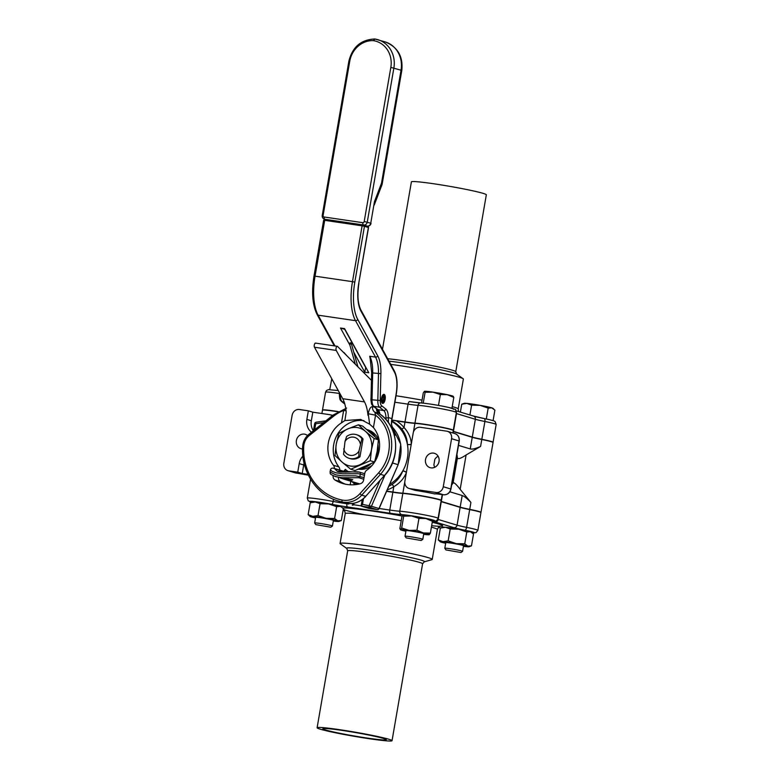 <?xml version="1.0" encoding="UTF-8"?>
<svg xmlns="http://www.w3.org/2000/svg" width="780" height="780" viewBox="0 0 780 780"><rect width="100%" height="100%" fill="white"/><g stroke="black" fill="none" stroke-linecap="round" stroke-linejoin="round"><path stroke-width="1.17" d="M323.105 215.475L349.752 61.249A23.965 21.811 106.8 0 1 373.366 40.648A23.965 21.811 106.8 0 1 390.829 67.392L364.202 221.51A1.365 1.238 106.8 0 1 362.739 222.671L324.11 216.996A1.365 1.238 106.8 0 1 323.105 215.475L322.238 215.446A3.383 3.383 0 0 0 324.587 219.258A3.383 3.081 -73.2 0 0 324.743 219.307L324.587 219.258M371.007 400.549A6.767 2.779 -81.6 0 1 371.036 397.829M383.487 394.446A4.563 1.872 -81.6 0 1 384.062 395.431M383.038 402.392A4.563 1.872 -81.6 0 1 382.21 403.172M383.214 396.279A2.818 1.16 -81.6 0 1 383.204 400.15L383.526 401.086M383.75 401.125A2.818 1.16 -81.6 0 1 382.921 401.671A2.818 1.16 -81.6 0 1 382.18 398.716A2.818 1.16 -81.6 0 1 383.74 396.094A2.818 1.16 -81.6 0 1 384.169 400.286L384.296 400.666A3.383 1.394 -81.6 0 0 384.394 395.986A3.383 1.394 -81.6 0 0 381.956 398.677A3.383 1.394 -81.6 0 0 383.506 401.963A3.383 1.394 -81.6 0 0 383.887 401.505L382.785 400.978A2.818 1.16 -81.6 0 1 382.473 401.339M384.394 395.986L383.76 394.924A4.456 1.833 98.4 0 0 383.389 394.495M382.132 403.094A4.456 1.833 98.4 0 0 382.6 402.792L383.506 401.963M383.204 400.15L384.169 400.286M384.296 400.666L383.584 401.242M373.425 427.547L375.56 415.174L368.238 413.751L369.642 424.183L373.425 427.547A28.187 25.643 106.8 0 1 366.766 470.174A4.505 4.105 106.8 0 0 364.786 473.323L363.636 479.973A4.505 4.105 -73.2 0 1 360.35 483.727A38.327 34.876 106.8 0 1 342.644 483.473A38.327 34.876 106.8 0 1 335 480.002L340.363 481.621A4.505 4.105 106.8 0 1 338.452 477.487M378.602 472.875L359.824 493.76L361.696 495.183L380.474 474.308L378.602 472.875A38.776 35.285 106.8 0 0 375.56 415.174L374.839 412.171A5.636 5.128 106.8 0 1 372.587 406.585C370.617 406.663 369.164 409.052 368.238 413.751M376.438 408.73A5.636 5.128 106.8 0 0 378.778 413.361A40.579 36.933 106.8 0 1 384.413 475.498L380.474 474.308A40.579 36.933 -73.2 0 0 374.839 412.171L378.865 413.4L377.656 412.084L377.101 409.256M384.589 475.303L384.598 475.488C401.524 457.85 398.59 425.256 378.865 413.4L378.973 413.488M333.109 475.673A4.505 4.105 -73.2 0 0 335 480.002M339.709 470.077A4.505 4.105 -73.2 0 0 338.832 466.898L333.46 465.28A4.505 4.105 106.8 0 1 334.337 468.448M333.46 465.28A28.187 25.643 106.8 0 1 341.494 422.848L344.887 420.537L346.203 412.132A33.823 13.894 -81.6 0 0 342.722 398.707L364.484 401.905L336.229 350.425A2.252 0.926 -81.6 0 1 336.141 347.851A2.252 0.926 -81.6 0 1 337.282 346.3A2.252 0.926 -81.6 0 1 337.535 346.437L371.465 380.367M345.774 408.535L343.639 410.485L346.076 410.787M340.363 481.621A38.327 34.876 -73.2 0 0 345.365 484.165M363.987 420.683A28.187 25.643 -73.2 0 0 336.989 435.162A28.187 25.643 -73.2 0 0 338.832 466.898M315.773 343.239A2.252 0.926 98.4 0 0 315.52 343.102A2.252 0.926 98.4 0 0 314.379 344.653A2.252 0.926 98.4 0 0 314.467 347.227L342.722 398.707M367.965 415.331A33.823 13.894 98.4 0 0 364.484 401.905M369.642 424.183L360.731 419.455L344.887 420.537M343.726 471.286L345.374 469.365L344.984 471.783A28.187 25.643 -73.2 0 0 345.54 472.222M367.029 429.595L367.663 429.79A20.29 18.466 106.8 0 1 379.363 441.568M372.187 465.309A20.29 18.466 106.8 0 1 358.693 469.228M381.81 185.211A9.019 9.019 0 0 0 382.268 183.524A9.019 0.497 -170.2 0 0 381.517 183.183A9.019 3.919 -159.1 0 1 381.81 185.211L374.215 205.062L374.478 201.581L370.744 223.207A3.383 3.081 106.8 0 1 367.185 226.093M363.685 225.04A3.383 3.081 -73.2 0 0 367.253 222.154L393.871 68.035A25.984 23.644 -73.2 0 0 377.959 39.712A25.984 23.644 -73.2 0 0 374.858 39.02L374.712 39C361.023 39.624 352.414 47.034 348.875 61.22L322.238 215.446M374.858 39.02L373.366 40.648M350.747 344A0.897 0.605 164.2 0 1 349.557 343.375A0.897 0.605 164.2 0 1 351.244 343.249A0.897 0.605 164.2 0 1 350.747 344M364.504 225.293L366.688 225.956M384.101 394.387A4.563 1.872 -81.6 0 1 385.164 399.292A4.563 1.872 -81.6 0 1 382.668 403.397A4.563 1.872 -81.6 0 1 381.478 398.609A4.563 1.872 -81.6 0 1 383.994 394.368A4.563 1.872 -81.6 0 1 384.101 394.387M365.566 367.273L344.721 329.296L340.49 328.019L344.555 328.614L368.794 372.772L364.728 372.167L365.791 367.312M349.918 345.199L340.49 328.019M364.728 372.167L353.788 352.248M370.344 359.726L369.73 356.255A27.056 11.115 98.4 0 1 372.684 372.947L380.884 373.639A28.86 11.856 98.4 0 0 377.725 355.826L357.727 319.39A38.776 15.941 -81.6 0 1 354.812 282.126L364.455 226.288L368.54 227.546L367.702 226.249A1.131 1.024 106.8 0 1 368.394 227.477L358.751 283.315A28.86 11.856 98.4 0 0 360.916 311.044L394.387 372.011A23 9.448 -81.6 0 1 396.113 394.105L391.882 418.616L388.372 417.553A13.075 5.372 98.4 0 0 385.817 409.071L381.625 405.727A7.215 2.964 -81.6 0 1 380.221 400.501L380.884 373.639M344.263 353.165A27.056 11.115 -81.6 0 0 343.902 352.453L346.895 355.797M391.462 424.486L395.343 435.201L393.003 430.521L391.609 424.583L391.882 418.616A27.056 24.619 -73.2 0 0 391.462 424.486L391.609 424.593M394.085 432.832L392.827 430.394M388.411 422.77L388.372 417.553A1.804 0.595 -0.6 0 1 385.964 417.856L385.983 419.533M368.881 508.394L361.267 506.113L369.632 507.341A1.804 1.638 -73.2 0 0 371.436 506.259L362.485 504.358L361.267 506.113M340.031 477.867L343.385 478.978C348.777 480.382 351.897 480.616 352.765 479.69L335.536 476.609L342.469 477.75L358.751 477.721L363.763 479.242M364.065 477.506L355.68 475.858L342.284 475.81L335.868 474.874L330.057 472.056C330.74 473.694 328.302 473.558 335.78 476.687M330.447 469.823L331.939 471.276L336.229 472.856L342.654 473.811L358.527 473.723L364.455 475.273M358.215 472.105L337.135 471.208L334.513 468.624L344.984 471.783A1.804 1.638 106.8 0 0 344.487 471.52A1.804 1.638 106.8 0 1 344.487 471.52L334.006 468.351A1.804 1.638 106.8 0 1 334.513 468.624M338.618 471.588L340.236 471.88M341.806 730.363A32.155 1.784 9.8 0 1 386.256 739.693A32.155 1.784 9.8 0 1 354.266 735.989A32.155 1.784 9.8 0 1 322.881 728.754A32.155 1.784 9.8 0 1 341.806 730.363M452.839 432.968L453.268 430.482A20.514 1.141 -170.2 0 0 437.746 426.67A20.514 1.141 -170.2 0 0 414.931 423.355A20.514 1.141 9.8 0 1 404.947 422.185L391.804 420.215M441.031 501.355A20.514 1.141 -170.2 0 0 441.314 501.442L460.18 507.146A20.514 1.141 -170.2 0 0 469.726 509.359A20.514 1.141 9.8 0 1 480.977 512.343L493.048 442.504A20.514 1.141 -170.2 0 0 481.786 439.51A20.514 1.141 9.8 0 1 472.241 437.297L453.385 431.603A20.514 1.141 9.8 0 1 453.092 431.515M337.935 411.762A20.514 1.141 -170.2 0 0 322.462 410.212L321.886 413.517M327.015 410.28A18.262 1.014 9.8 0 1 338.062 411.684M473.011 437.522A22.776 1.268 -170.2 0 0 480.841 439.238A18.262 1.014 9.8 0 1 488.738 441.031M417.388 423.56A18.262 1.014 9.8 0 1 433.261 425.773A18.262 1.014 9.8 0 1 448.958 429.019M391.813 420.166L405.883 422.233A22.776 1.268 -170.2 0 0 414.346 423.316M391.833 420.03L404.986 421.96A20.514 1.141 -170.2 0 0 414.96 423.13A20.514 1.141 9.8 0 1 437.785 426.455A20.514 1.141 9.8 0 1 453.307 430.258A20.514 1.141 9.8 0 1 453.19 430.355M322.579 410.114A20.514 1.141 9.8 0 1 322.501 409.988A20.514 1.141 9.8 0 1 338.247 411.587M453.131 431.291A20.514 1.141 -170.2 0 0 453.424 431.379L472.28 437.083A20.514 1.141 -170.2 0 0 481.825 439.296A20.514 1.141 9.8 0 1 493.077 442.279A20.514 1.141 9.8 0 1 492.96 442.377M391.726 421.015A36.075 32.828 106.8 0 1 401.573 428.795A2.252 0.809 139.8 0 0 404.03 427.508A38.327 34.876 -73.2 0 0 396.572 420.956M411.352 443.918C410.953 437.95 408.515 432.481 404.03 427.508L404.947 422.185M386.685 491.117L392.886 492.024A20.514 1.141 -170.2 0 0 402.86 493.204A20.514 1.141 9.8 0 1 425.685 496.519A20.514 1.141 9.8 0 1 441.207 500.321A20.514 1.141 9.8 0 1 441.09 500.419M436.342 493.828L434.655 493.915A20.514 1.141 -170.2 0 0 415.155 490.357L413.137 489.703M434.791 467.259A7.498 6.815 -73.2 0 1 433.894 464.812L434.831 459.391A7.498 6.815 -73.2 0 1 438.126 456.251M472.241 437.297L470.233 448.929L458.484 445.38M470.233 448.929C472.261 449.475 475.712 448.646 480.587 446.433L466.099 454.994C460.775 458.503 457.88 459.469 457.421 457.88L456.934 454.369M451.62 485.121L453.082 483.005C453.96 482.157 456.319 484.273 460.161 489.333L470.915 502.437C467.103 498.478 464.197 496.177 462.189 495.514L460.18 507.146M310.479 480.188A20.514 1.141 9.8 0 1 310.391 480.061A20.514 1.141 9.8 0 1 310.986 479.895M476.629 511.095A18.262 1.014 -170.2 0 0 468.741 509.301A22.776 1.268 9.8 0 1 460.912 507.585M436.858 499.083A18.262 1.014 -170.2 0 0 421.161 495.836A18.262 1.014 -170.2 0 0 405.278 493.623M402.246 493.389A22.776 1.268 9.8 0 1 393.773 492.297L386.627 491.244M348.621 504.007L346.915 503.753A20.514 1.141 9.8 0 1 333.138 501.433A20.514 1.141 -170.2 0 0 307.281 498.079L308.266 500.858L311.6 502.281A17.589 0.975 9.8 0 1 313.599 501.52A17.589 0.975 9.8 0 1 331.831 504.338A23.449 1.306 -170.2 0 0 347.578 506.99L390.439 513.289A23.449 1.306 -170.2 0 0 401.837 514.625A17.589 0.975 9.8 0 1 423.657 517.9A17.589 0.975 9.8 0 1 434.021 520.884A2.935 2.818 -91.4 0 0 434.587 520.933C435.981 521.362 437.151 520.504 438.087 518.349L441.168 500.546A20.514 1.141 -170.2 0 0 425.646 496.743A20.514 1.141 -170.2 0 0 402.821 493.418A20.514 1.141 9.8 0 1 392.847 492.248L386.587 491.332M472.387 532.876L476.014 532.652L477.867 530.371L480.938 512.567A20.514 1.141 -170.2 0 0 469.687 509.584A20.514 1.141 9.8 0 1 460.142 507.361L441.275 501.667A20.514 1.141 9.8 0 1 440.993 501.579M311.123 480.11A20.514 1.141 -170.2 0 0 310.362 480.275L307.281 498.079M449.865 491.79L462.189 495.514M391.687 421.395A36.075 32.828 106.8 0 1 407.335 444.083A36.075 32.828 106.8 0 1 407.355 444.181A36.075 32.828 106.8 0 1 402.714 471.032A36.075 32.828 106.8 0 1 402.665 471.12C400.559 476.687 396.991 481.153 391.95 484.507A2.252 0.653 -121.9 0 1 393.802 486.7C399.74 483.22 403.933 478.53 406.39 472.631M454.652 549.471A9.019 0.497 -170.2 0 0 444.795 548.282A9.019 0.497 -170.2 0 0 444.805 548.311L445.77 542.646A9.019 0.497 9.8 0 1 455.627 543.835A9.019 0.497 9.8 0 1 463.544 545.717L462.569 551.353A9.019 0.497 -170.2 0 0 454.652 549.471M460.931 552.513L445.955 549.929L460.931 552.513L462.55 551.372A9.019 0.497 -170.2 0 0 462.569 551.353M486.301 418.977L488.183 408.115L491.761 407.843L494.9 410.144L493.087 420.644M461.906 404.167L466.898 403.406L471.607 405.161L469.911 414.979M493.662 408.905L492.931 408.31A14.654 0.819 -170.2 0 0 491.761 407.843A14.654 0.819 -170.2 0 0 480.119 405.346A14.654 0.819 -170.2 0 0 466.898 403.406A14.654 0.819 -170.2 0 0 464.188 403.338L461.74 404.235L460.385 412.103M471.607 405.161L480.119 405.346L488.183 408.115M471.461 545.854L467.873 546.127A14.654 0.819 9.8 0 1 469.024 546.741L471.461 545.854L473.509 534.008L470.369 531.707A14.654 0.819 9.8 0 1 471.539 532.165L472.261 532.769M438.302 539.935L440.271 541.768A14.654 0.819 9.8 0 1 443.011 541.681L438.302 539.935L440.349 528.089L445.507 527.27L450.206 529.015L458.718 529.21L466.791 531.98L470.369 531.707A14.654 0.819 9.8 0 0 458.718 529.21A14.654 0.819 9.8 0 0 445.507 527.27A14.654 0.819 9.8 0 0 442.786 527.202L440.349 528.089M448.168 540.862L443.011 541.681A14.654 0.819 9.8 0 1 456.232 543.631L448.168 540.862L450.206 529.015M464.744 543.816L456.232 543.631A14.654 0.819 9.8 0 1 467.873 546.127L464.744 543.816L466.791 531.98M469.024 546.741A14.654 0.819 9.8 0 1 466.303 546.673A14.654 0.819 9.8 0 1 463.437 546.351M445.663 543.28A14.654 0.819 9.8 0 1 441.441 542.236A14.654 0.819 9.8 0 1 440.271 541.768M432.013 520.358L431.759 520.143A14.654 0.819 -170.2 0 0 425.909 518.544A14.654 0.819 -170.2 0 0 411.557 515.98A14.654 0.819 -170.2 0 0 403.016 515.18L403.709 516.145L411.557 515.98L418.967 518.388L425.909 518.544L432.412 521.274L430.375 533.12L423.423 532.964L416.92 530.234L418.967 518.388M310.372 502.729L312.644 501.891A14.654 0.819 9.8 0 1 315.354 501.959A14.654 0.819 9.8 0 1 328.575 503.909A14.654 0.819 9.8 0 1 340.216 506.395A14.654 0.819 9.8 0 1 341.386 506.863L343.356 508.706L341.308 520.543L337.73 520.816L334.591 518.515L336.638 506.668L340.216 506.395L342.118 507.468M314.652 522.971L315.627 517.335A9.019 0.497 9.8 0 1 324.597 518.378A9.019 0.497 9.8 0 1 333.401 520.406L332.426 526.042A9.019 0.497 -170.2 0 0 332.426 526.042A9.019 0.497 -170.2 0 0 323.622 524.014A9.019 0.497 -170.2 0 0 314.652 522.971A9.019 0.497 -170.2 0 0 314.662 523L315.812 524.628L330.779 527.212L315.812 524.628M331.763 378.865L329.755 389.61M320.063 503.714L318.016 515.56L312.868 516.38L308.159 514.625L310.206 502.788L315.354 501.959L320.063 503.714L328.575 503.909L336.638 506.668M308.159 514.625L310.128 516.467A14.654 0.819 9.8 0 1 312.868 516.38A14.654 0.819 9.8 0 1 326.079 518.32L318.016 515.56M315.52 517.969A14.654 0.819 9.8 0 1 311.288 516.935A14.654 0.819 9.8 0 1 310.128 516.467M334.591 518.515L326.079 518.32A14.654 0.819 9.8 0 1 337.73 520.816A14.654 0.819 9.8 0 1 338.871 521.44A14.654 0.819 9.8 0 1 336.16 521.371A14.654 0.819 9.8 0 1 333.294 521.04M382.483 349.294L411.401 181.857A38.015 2.116 9.8 0 1 449.221 186.254A38.015 2.116 9.8 0 1 486.33 194.805L455.773 371.719A38.015 2.116 -170.2 0 0 429.78 365.177A38.015 2.116 -170.2 0 0 387.66 358.732M390.76 364.377A46.751 2.594 9.8 0 1 463.115 378.709A46.751 2.594 9.8 0 1 463.369 379.06L458.201 408.973A46.751 2.594 -170.2 0 0 452.224 406.614M339.485 729.661A38.015 2.116 -170.2 0 0 317.109 727.75A38.015 2.116 -170.2 0 0 354.218 736.31A38.015 2.116 -170.2 0 0 392.038 740.698A38.015 2.116 -170.2 0 0 339.485 729.661M346.798 548.486A39.536 2.194 -170.2 0 1 369.847 550.183A39.536 2.194 -170.2 0 1 408.817 557.144A39.536 2.194 -170.2 0 1 424.213 561.853L431.866 559.66A46.751 2.594 -170.2 0 0 432.218 559.416A46.751 2.594 -170.2 0 0 367.585 545.854A46.751 2.594 -170.2 0 0 340.07 543.504A46.751 2.594 -170.2 0 0 340.324 543.845L346.798 548.486L347.665 550.846A38.015 2.116 9.8 0 1 370.042 552.757A38.015 2.116 9.8 0 1 422.594 563.784L392.038 740.698M405.025 536.26L406 530.624A9.019 0.497 9.8 0 1 406.048 530.585A9.019 0.497 9.8 0 1 415.409 531.745A9.019 0.497 9.8 0 1 423.774 533.696L422.799 539.331A9.019 0.497 -170.2 0 0 414.433 537.381A9.019 0.497 -170.2 0 0 405.073 536.221A9.019 0.497 -170.2 0 0 405.025 536.26A9.019 0.497 -170.2 0 0 405.034 536.289L406.185 537.908L421.151 540.501L406.185 537.908M421.151 540.501L422.779 539.35A9.019 0.497 -170.2 0 0 422.799 539.331M423.228 403.133L425.1 392.291L432.949 392.125L440.359 394.534L438.487 405.405M440.359 394.534L447.31 394.69A14.654 0.819 -170.2 0 0 432.949 392.125A14.654 0.819 -170.2 0 0 424.418 391.316L423.286 392.925L421.551 402.977M453.414 396.494L453.16 396.289A14.654 0.819 -170.2 0 0 447.31 394.69L453.814 397.41L453.122 396.445M453.814 397.41L451.942 408.223M424.408 391.326L424.408 391.326A14.654 0.819 -170.2 0 0 424.408 391.326L425.1 392.291M416.92 530.234L409.071 530.4L401.661 527.992L400.53 529.6L399.848 528.625L401.885 516.789L403.016 515.18M400.53 529.6L400.501 529.757A14.654 0.819 9.8 0 1 400.53 529.6A14.654 0.819 9.8 0 1 409.071 530.4A14.654 0.819 9.8 0 1 423.423 532.964A14.654 0.819 9.8 0 1 429.244 534.719L430.375 533.12M401.661 527.992L403.709 516.145M432.412 521.274L431.73 520.299M405.892 531.258A14.654 0.819 9.8 0 1 400.501 529.757M429.244 534.719L429.244 534.719A14.654 0.819 9.8 0 1 423.667 534.329M371.504 449.456L374.117 438.506L378.417 439.813L377.188 451.181L374.575 462.033L355.017 470.545L350.727 469.248L370.285 460.736L371.504 449.456A19.558 17.794 106.8 0 1 359.853 464.763M374.117 438.506L365.606 431.476A19.558 17.794 106.8 0 1 371.514 449.368M365.606 431.476L358.4 424.808L347.968 428.834A19.558 17.794 106.8 0 1 365.537 431.418M347.968 428.834L338.842 433.329L336.238 444.181A19.558 17.794 106.8 0 1 347.88 428.873M336.238 444.181L335 455.549L342.137 462.16A19.558 17.794 106.8 0 1 336.219 444.278M342.137 462.16L350.727 469.248M359.765 464.802A19.558 17.794 106.8 0 1 342.206 462.218M363.031 439.052A12.382 11.261 -73.2 0 0 357.445 434.967L356.294 434.626A12.382 11.261 -73.2 0 0 346.622 436.459L345.004 441.441L343.551 454.243A12.382 11.261 -73.2 0 0 349.138 458.318A12.382 11.261 -73.2 0 0 358.81 456.485L358.995 451.064L361.881 438.701L363.031 439.052L359.96 456.827L358.81 456.485M349.138 458.318L350.288 458.669A12.382 11.261 -73.2 0 0 359.96 456.827M374.575 462.033L370.285 460.736M358.4 424.808L362.7 426.104L378.417 439.813M367.263 429.79A20.29 18.466 106.8 0 1 375.17 436.702M378.027 444.961A20.29 18.466 106.8 0 1 375.892 457.255M370.578 464.129A20.29 18.466 106.8 0 1 360.38 468.585M361.881 438.701A12.382 11.261 -73.2 0 0 356.294 434.626M345.004 441.441A9.253 8.424 106.8 0 1 353.574 437.151A9.253 8.424 106.8 0 1 360.272 443.683M358.995 451.064A9.253 8.424 106.8 0 1 350.425 455.364A9.253 8.424 106.8 0 1 343.736 448.822M357.201 484.399A36.075 32.828 106.8 0 1 354.198 482.245M406.36 472.592A2.252 0.848 22.7 0 0 404.644 471.422A2.252 0.848 22.7 0 0 402.665 471.12A36.075 32.828 106.8 0 1 389.6 484.399M302.572 448.948A7.498 6.815 106.8 0 1 301.87 448.88A7.498 6.815 106.8 0 1 300.973 448.685A7.498 6.815 106.8 0 1 296.615 439.54A7.498 6.815 106.8 0 1 305.311 434.333A7.498 6.815 106.8 0 1 307.525 435.542M430.999 467.863A7.498 6.815 106.8 0 1 430.111 467.668A7.498 6.815 106.8 0 1 425.753 458.523A7.498 6.815 106.8 0 1 434.44 453.316A7.498 6.815 106.8 0 1 438.935 461.974A7.498 6.815 106.8 0 1 430.999 467.863M311.493 432.247A13.523 12.314 106.8 0 1 306.862 419.396L308.334 410.826L312.809 412.181L311.337 420.752A13.523 12.314 -73.2 0 0 313.346 430.784M312.809 412.181L330.057 414.716L332.416 415.633M304.102 463.232A13.523 12.314 -73.2 0 0 303.703 464.948L302.221 473.519L297.745 472.163L299.227 463.593A13.523 12.314 106.8 0 1 302.903 456.124M307.964 474.357L302.221 473.519M297.745 472.163L288.795 470.847A6.767 6.152 106.8 0 1 287.986 470.671A6.767 6.152 106.8 0 1 283.842 463.3L292.139 415.272A6.767 6.152 106.8 0 1 299.393 409.51L308.334 410.826M436.03 492.492L409.841 488.641A6.767 6.152 106.8 0 1 409.042 488.465A6.767 6.152 106.8 0 1 404.898 481.094L413.185 433.066A6.767 6.152 106.8 0 1 420.44 427.303L446.618 431.155A6.767 6.152 106.8 0 1 447.427 431.33A6.767 6.152 106.8 0 1 451.571 438.711L443.274 486.73A6.767 6.152 106.8 0 1 436.03 492.492L443.498 494.754A2.252 0.926 98.4 0 0 443.557 494.764A2.252 0.926 98.4 0 0 443.625 494.764M401.573 428.795C405.239 433.397 407.17 438.487 407.335 444.083A2.252 1.063 176.2 0 0 409.276 444.59A2.252 1.063 176.2 0 0 411.304 443.956M406.38 472.475A2.252 0.829 22.4 0 0 404.664 471.334A2.252 0.829 22.4 0 0 402.714 471.032M411.284 444.073A2.252 1.053 -3.4 0 1 409.266 444.668A2.252 1.053 -3.4 0 1 407.355 444.181M362.739 222.671A3.383 1.394 98.4 0 0 363.577 225.011M364.202 221.51L370.744 223.207L374.478 201.581L381.517 183.183L401.037 70.2L390.829 67.392M324.88 219.307A3.383 1.394 -81.6 0 1 324.11 216.996M374.468 407.15L372.587 406.585M365.81 496.187L384.413 475.498L365.635 496.373A22.542 20.514 106.8 0 1 346.359 503.217A56.365 51.295 106.8 0 1 342.079 502.144A56.365 51.295 106.8 0 1 342.001 502.115L342.001 502.115M359.824 493.76A20.738 18.876 106.8 0 1 342.098 500.048A54.561 49.647 106.8 0 1 303.742 446.452A13.981 12.724 106.8 0 1 309.309 435.503L333.665 416.159A38.776 35.285 106.8 0 1 343.639 410.485L341.494 422.848M333.665 416.159L333.255 414.97L346.593 408.057M353.671 504.25L353.681 504.202A1.131 1.024 106.8 0 1 352.277 505.108L352.346 505.128A1.131 1.131 0 0 0 353.779 504.241L353.954 503.236M353.847 503.256L353.681 504.202L351.546 503.549M346.388 503.227A1.804 0.741 -78.6 0 1 346.359 503.217L342.43 502.027A22.542 20.514 -73.2 0 0 361.696 495.183L365.82 496.373C360.302 502.174 353.827 504.465 346.388 503.227L338.149 500.955A56.365 51.295 -73.2 0 0 342.43 502.027A1.804 0.741 101.4 0 1 342.098 500.048M303.742 446.452L302.65 446.569C300.944 471.198 316.261 494.764 338.149 500.955M309.309 435.503L308.909 434.304C305.107 437.453 303.03 441.548 302.65 446.569M314.467 347.227L336.229 350.425M314.691 429.702L315.724 423.755L323.554 422.672M348.943 472.105A26.383 24.005 106.8 0 1 345.374 469.365M362.485 504.358L363.47 498.635M379.938 480.675L369.223 505.352A1.804 0.741 98.4 0 0 369.632 507.341L377.149 509.613A1.804 0.741 98.4 0 0 377.198 509.623A1.804 0.741 98.4 0 0 377.267 509.623M371.026 223.333A3.383 3.383 0 0 1 367.224 226.112A3.383 1.394 98.4 0 0 367.331 226.112M401.788 70.541A9.019 0.497 -170.2 0 0 401.037 70.2A25.984 23.644 106.8 0 0 385.115 41.876C397.702 46.946 403.26 56.501 401.788 70.541L382.268 183.524M349.752 61.249L348.875 61.22M323.778 220.311L324.694 220.33L325.328 219.355L362.69 224.855L362.115 225.829L364.455 226.288A1.131 1.024 106.8 0 0 363.763 225.059L325.309 219.355L323.632 220.243L313.989 276.081C311.435 292.237 312.468 305.048 317.099 314.515L334.308 345.862M367.565 226.22A1.131 1.024 106.8 0 1 367.712 226.258L363.763 225.059A1.131 1.024 106.8 0 0 363.626 225.03L362.719 224.855M335.01 345.969L318.103 315.169L355.514 320.668A40.579 16.682 98.4 0 1 352.472 281.668L315.052 276.169L324.694 220.33L362.115 225.829L352.472 281.668L354.812 282.126M317.099 314.515A1.804 1.443 151.2 0 0 318.103 315.169A40.579 16.682 -81.6 0 1 315.052 276.169L313.989 276.081M371.836 372.304L372.684 372.947L372.021 399.808L371.173 399.165M370.276 359.522L371.66 372.499L370.997 399.36C371.377 405.61 372.05 404.498 373.074 406.039A1.804 1.599 -51.4 0 0 373.776 406.341A9.019 3.705 -81.6 0 1 372.021 399.808L380.221 400.501M373.074 406.039L377.267 409.393A1.804 1.599 -51.4 0 0 377.969 409.695L373.776 406.341L379.567 407.189A1.804 1.599 -51.4 0 0 381.625 405.727M379.938 414.131A11.271 4.631 98.4 0 0 377.969 409.695L383.76 410.543A1.804 1.599 -51.4 0 0 385.817 409.071M358.751 283.315L368.54 227.546M360.916 311.044A1.804 1.443 -28.8 0 0 360.877 309.943C357.815 303.781 357.162 294.928 358.898 283.384M394.387 372.011A1.804 1.443 -28.8 0 0 394.339 370.9L360.877 309.943M396.113 394.105L396.269 394.173C397.819 384.472 397.176 376.711 394.339 370.9M394.261 434.869L395.343 435.201A33.823 30.771 -73.2 0 0 393.412 431.467M314.818 423.725L315.724 423.755A1.804 0.692 -97.9 0 1 316.192 422.185A1.804 0.692 -97.9 0 1 316.319 422.194L325.816 420.878M344.731 403.757L342.157 401.69A1.804 1.599 128.6 0 1 341.455 401.388L344.828 404.089M344.175 401.993L342.157 401.69A9.019 3.705 -81.6 0 1 340.392 395.158L339.368 394.709C339.865 401.515 340.45 399.652 341.455 401.388M340.811 395.226L340.411 394.495M368.833 508.394L377.198 509.623A1.804 1.804 0 0 0 379.109 508.56L378.953 508.531A1.804 1.638 106.8 0 1 377.149 509.613L368.784 508.384M377.725 355.826A1.804 1.443 -28.8 0 1 375.521 357.103L355.514 320.668A1.804 1.443 -28.8 0 0 357.727 319.39M369.73 356.255L375.521 357.103A27.056 11.115 -81.6 0 1 378.485 373.805L377.812 400.657A9.019 3.705 98.4 0 0 379.567 407.189L383.76 410.543A11.271 4.631 -81.6 0 1 385.964 417.856M379.109 508.56L398.161 464.675L378.953 508.531L371.436 506.259L384.969 475.069M391.833 426.611A33.823 30.771 106.8 0 1 398.005 464.646L392.447 462.969M337.262 471.247L337.135 471.208C340.216 473.255 355.417 471.139 359.219 472.056A1.804 1.638 -73.2 0 1 360.331 474.026L359.941 476.258A1.804 1.638 106.8 0 1 358.751 477.721M333.957 468.341A1.804 1.638 106.8 0 1 334.006 468.351C332.124 467.795 330.935 468.293 330.437 469.862L330.057 472.056M364.718 473.723L359.219 472.056A1.804 1.638 -73.2 0 0 359.18 472.046M371.485 379.567L370.519 379.421M322.501 409.988L325.572 392.184A20.514 1.141 9.8 0 1 339.398 393.481M404.986 421.96L408.057 404.157A20.514 1.141 -170.2 0 0 418.041 405.337A20.514 1.141 9.8 0 1 440.856 408.652A20.514 1.141 9.8 0 1 456.378 412.454L453.307 430.258M394.875 402.226L408.057 404.157A2.935 1.209 -81.6 0 1 409.646 401.612A2.935 1.209 -81.6 0 1 409.724 401.632A23.449 1.306 9.8 0 0 420.498 402.928M414.96 423.13L418.041 405.337A2.935 2.633 -86.8 0 1 420.79 402.928L409.578 401.602M413.41 432.149L414.931 423.355M402.86 493.204L404.791 482.02M456.202 413.488A20.514 1.141 -170.2 0 0 456.495 413.575L475.351 419.279L472.28 437.083M453.424 431.379L456.495 413.575A2.935 2.671 -73.2 0 0 456.417 412.171M453.131 433.056L453.385 431.603M456.212 410.836L473.558 416.081A2.935 2.671 -73.2 0 1 475.351 419.279A20.514 1.141 -170.2 0 0 484.897 421.493A20.514 1.141 9.8 0 1 496.158 424.476L493.077 442.279M481.825 439.296L484.897 421.493A2.935 1.268 -78.7 0 0 484.195 418.548A2.935 1.268 -78.7 0 0 484.117 418.538A23.449 1.306 9.8 0 1 473.85 416.188M480.587 446.433L481.786 439.51M466.099 454.994L460.161 489.333M469.726 509.359L470.915 502.437M351.994 481.582A38.327 34.876 -73.2 0 0 355.251 484.653M347.578 506.99A2.935 1.209 -81.6 0 1 346.915 503.753L346.954 503.5M333.508 499.278L333.138 501.433A2.935 0.79 100.7 0 1 331.831 504.338M350.191 484.79L350.805 481.221M387.202 489.928A38.327 34.876 -73.2 0 0 393.802 486.7L392.886 492.024M392.847 492.248L389.766 510.052L379.148 508.492M361.15 505.84L353.564 504.728M438.087 518.349A20.514 1.141 -170.2 0 0 422.565 514.537A20.514 1.141 -170.2 0 0 399.75 511.222L402.821 493.418M401.837 514.625A2.935 2.633 93.2 0 1 399.75 511.222A20.514 1.141 9.8 0 1 389.766 510.052A2.935 1.209 98.4 0 0 390.439 513.289M460.142 507.361L457.06 525.164L438.204 519.47L441.275 501.667M434.021 520.884A23.449 1.306 -170.2 0 0 435.065 521.966A2.935 2.671 106.8 0 0 438.204 519.47A20.514 1.141 9.8 0 1 437.746 519.324M477.867 530.371A20.514 1.141 -170.2 0 0 466.606 527.377L469.687 509.584M464.831 530.195A2.935 1.268 101.3 0 0 466.606 527.377A20.514 1.141 9.8 0 1 457.06 525.164A2.935 2.671 106.8 0 1 453.921 527.66A23.449 1.306 -170.2 0 0 464.831 530.195A17.589 0.975 9.8 0 1 472.368 532.857M441.314 501.442L442.494 494.608M344.877 510.978L343.054 510.432M440.895 527.894A23.449 1.306 -170.2 0 0 438.302 527.485L440.885 527.894M435.065 521.966L453.921 527.66M402.285 516.038A51.265 2.847 -170.2 0 0 371.728 510.958A51.265 2.847 -170.2 0 0 342.703 507.994M343.229 509.438A51.265 2.847 -170.2 0 0 364.533 514.79M431.652 525.72A51.265 2.847 -170.2 0 0 432.247 522.268M453.307 409.227A17.589 0.975 -170.2 0 0 442.942 406.244A17.589 0.975 -170.2 0 0 421.122 402.968M388.996 361.159A39.536 2.194 9.8 0 1 429.975 367.594A39.536 2.194 9.8 0 1 456.641 374.078L455.773 371.719M422.038 400.14A46.751 2.594 -170.2 0 0 395.986 395.762M343.531 509.428L343.531 509.428C344.146 509.048 344.721 510.432 345.238 513.591A46.751 2.594 9.8 0 1 372.752 515.931A46.751 2.594 9.8 0 1 401.222 520.679M431.398 527.143A46.751 2.594 9.8 0 1 437.385 529.503C438.35 527.163 439.345 526.042 440.388 526.159L440.378 526.159M306.862 419.396L311.337 420.752M299.227 463.593L303.703 464.948M298.633 473.45A2.252 0.926 -81.6 0 1 298.574 473.45L308.353 475.156A11.271 0.624 -170.2 0 0 298.516 473.44L288.795 470.847M451.571 438.711L459.049 440.963L450.752 488.992L443.274 486.73M454.906 433.592A6.767 6.152 106.8 0 1 459.049 440.963L459.235 441.051C459.615 437.385 458.172 434.899 454.906 433.592L447.427 431.33M435.61 493.769L443.557 494.764C447.447 494.91 449.904 493.019 450.938 489.079L450.752 488.992A6.767 6.152 106.8 0 1 443.498 494.754L441.246 494.423A2.252 0.926 98.4 0 0 441.305 494.432A2.252 0.926 98.4 0 0 441.363 494.432M296.38 473.119A2.252 0.926 -81.6 0 1 296.322 473.119A2.252 0.926 -81.6 0 1 296.273 473.109A6.767 6.152 106.8 0 1 295.464 472.924L287.986 470.671M457.421 457.88L453.082 483.005M391.95 484.507A36.075 32.828 106.8 0 1 388.801 486.242M295.464 472.924L298.574 473.45A2.252 0.926 -81.6 0 1 298.516 473.44M441.246 494.423A11.271 0.624 -170.2 0 0 434.655 493.915M415.155 490.357A13.523 0.751 -170.2 0 0 414.063 489.918L409.841 488.641M414.063 489.918A6.767 6.152 106.8 0 1 413.254 489.733L413.41 489.781M308.909 434.304L333.255 414.97M315.52 343.102L337.282 346.3M374.77 39.01L385.115 41.876M357.913 366.815L351.244 343.249M355.3 364.202L349.508 343.746M378.895 413.429L377.267 409.393M392.028 418.685L396.269 394.173M325.855 420.849L316.192 422.185A1.804 1.804 0 0 0 314.662 423.657L313.443 430.697M339.417 392.681L339.368 394.709M361.14 505.889L362.222 499.6M391.823 426.553L400.735 444.229L398.161 464.675M343.385 478.978L359.658 483.902M441.207 500.321L442.202 494.559M310.391 480.061L310.547 479.173M445.955 549.929L444.805 548.311M330.779 527.212L332.407 526.071M338.871 521.44L341.289 520.553M456.641 374.078L463.115 378.709M458.201 408.973L458.552 411.548M338.237 390.526L328.429 389.649L326.498 390.497L325.572 392.184M420.79 402.928C428.347 403.601 437.551 405.073 448.393 407.365C459.264 410.777 454.096 407.94 456.378 412.454M496.158 424.476L495.173 421.697C494.315 421.249 495.992 421.015 484.195 418.548L473.558 416.081M424.213 561.853L422.594 563.784M347.665 550.846L317.109 727.75M345.238 513.591L340.07 543.504M437.385 529.503L432.218 559.416M343.054 510.451L344.887 511.007M450.938 489.079L459.235 441.051M413.254 489.733L409.042 488.465M330.788 414.872L332.758 415.369"/></g></svg>

